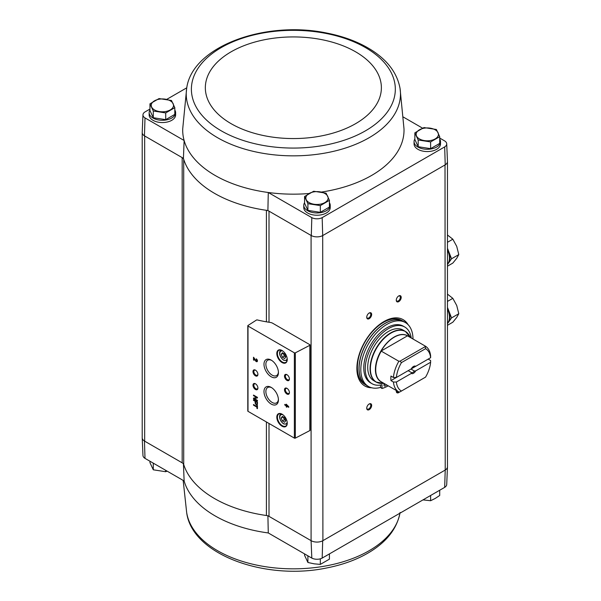 <?xml version="1.0" encoding="UTF-8"?>
<svg xmlns="http://www.w3.org/2000/svg" width="601" height="601" viewBox="0 0 601 601"><rect width="100%" height="100%" fill="white"/><g stroke="black" fill="none" stroke-linecap="round" stroke-linejoin="round"><path stroke-width="0.9" d="M142.212 437.581A8.361 4.831 0 0 0 142.212 437.874L142.963 455.483A7.61 4.395 0 0 0 144.999 458.368L184.131 480.958L183.425 463.544M266.416 321.82L266.416 210.312A111.418 64.322 0 0 0 267.896 210.523L269.008 211.161A5.574 3.215 0 0 0 266.416 210.312A111.418 64.322 0 0 1 183.718 159.318A5.574 3.215 0 0 0 182.171 157.62L183.425 158.341A111.418 64.322 0 0 0 183.718 159.318L183.718 464.528A5.574 3.215 0 0 0 182.171 462.823L144.45 441.044L144.999 458.368M269.008 322.241L269.008 211.161L311.085 235.457L311.085 540.66L269.008 516.364A5.574 3.215 0 0 0 266.416 515.515A111.418 64.322 0 0 1 183.718 464.528M267.896 515.726L268.279 532.952A110.659 63.886 180 0 1 184.131 480.958M311.295 540.78A8.361 4.831 0 0 0 322.699 540.78L322.902 540.66A8.354 4.823 0 0 1 311.085 540.66L311.814 558.089L268.279 532.952M311.085 235.457L311.295 235.577A8.361 4.831 0 0 0 322.699 235.577L322.174 217.637A7.61 4.395 0 0 1 311.814 217.637L268.279 192.5A110.659 63.886 0 0 0 309.087 193.514M321.362 192.08A110.659 63.886 0 0 0 403.985 128.697L400.063 88.542C397.223 72.969 387.367 59.935 370.501 49.44C358.158 41.837 343.629 36.391 326.914 33.085C265.499 20.073 191.824 46.3 186.656 88.542L186.656 88.542A107.121 61.843 0 0 0 217.615 137.734A107.121 61.843 0 0 0 338.686 150.04A107.121 61.843 0 0 0 400.063 88.542M322.174 217.637L444.68 146.907A7.61 4.395 0 0 0 446.716 143.812A7.61 4.395 0 0 0 444.68 140.927L439.714 138.065M422.593 128.171L403.309 117.037M439.714 139.019A13.23 7.64 180 0 1 440.518 141.641L440.518 143.917A13.23 7.64 180 0 1 427.288 151.557A13.23 7.64 180 0 1 414.059 143.917L414.059 141.641A13.23 7.64 180 0 1 414.863 139.019M329.423 202.702A13.23 7.64 180 0 1 330.227 205.324L330.227 207.593A13.23 7.64 180 0 1 316.997 215.233A13.23 7.64 180 0 1 303.768 207.593L303.768 205.324A13.23 7.64 180 0 1 304.572 202.702M149.957 109.066L144.999 111.929A7.61 4.395 0 0 0 142.963 114.814A7.61 4.395 0 0 0 144.999 117.909L184.131 140.506A110.659 63.886 0 0 0 268.279 192.5L267.896 210.523M311.814 217.637L311.295 235.577M186.656 88.542L182.734 128.697A110.659 63.886 0 0 0 184.131 140.506L183.425 158.341M144.999 117.909L144.45 135.841L182.171 157.62L182.171 462.823M414.863 132.821L414.863 139.552L418.191 146.727L430.624 148.65L439.714 143.391L439.714 136.667L430.624 141.919L418.191 139.995L414.863 132.821L423.96 127.57L436.386 129.493L439.714 136.667M304.572 196.497L304.572 203.228L307.9 210.403L320.325 212.326L329.423 207.075L329.423 200.343L320.325 205.595L307.9 203.671L304.572 196.497L313.669 191.246L326.095 193.169L329.423 200.343M149.957 103.823L149.957 110.554L153.285 117.728L165.718 119.652L174.816 114.4L174.816 107.669L165.718 112.92L153.285 110.997L149.957 103.823L159.055 98.572L171.48 100.495L174.816 107.669M444.68 487.366A7.61 4.395 0 0 0 446.716 484.481L447.467 466.864A8.361 4.831 180 0 1 445.221 470.042L444.68 487.366L322.174 558.089L322.699 540.78M311.814 558.089A7.61 4.395 0 0 0 322.174 558.089M142.212 437.874A8.361 4.831 0 0 0 144.45 441.044M142.212 132.716L142.212 437.753A8.354 4.823 0 0 0 144.661 441.164L144.661 135.961M322.699 235.577L322.902 540.66L445.018 470.162A8.354 4.823 0 0 0 447.467 466.752L447.467 161.714M322.902 235.457L445.018 164.952L445.221 470.042M309.868 344.711L272.711 323.263A5.574 3.215 0 0 0 270.157 322.421A97.212 56.126 0 0 1 257.251 319.942A0.699 0.406 0 0 0 256.469 320.048L247.973 325.494A0.699 0.406 0 0 0 248.003 326.05L294.37 352.825A0.699 0.406 0 0 0 295.331 352.84L309.838 345.297A0.699 0.406 0 0 0 309.868 344.711M371.651 387.765A38.299 22.109 -60 0 1 364.815 385.977A38.299 22.109 -60 0 1 364.815 341.751A38.299 22.109 -60 0 1 403.113 319.642A38.299 22.109 -60 0 1 408.087 324.668M398.733 301.634A3.478 2.013 -60 0 1 396.269 300.215A3.478 2.013 -60 0 1 398.733 295.947A3.478 2.013 -60 0 1 401.198 297.375A3.478 2.013 -60 0 1 398.733 301.634M399.642 391.882A3.478 2.013 -60 0 1 398.733 392.603A3.478 2.013 -60 0 1 396.269 391.183A3.478 2.013 -60 0 1 396.337 390.507M369.187 409.664A3.478 2.013 -60 0 1 366.73 408.244A3.478 2.013 -60 0 1 369.187 403.977A3.478 2.013 -60 0 1 371.651 405.397A3.478 2.013 -60 0 1 369.187 409.664M369.187 318.695A3.478 2.013 -60 0 1 366.73 317.275A3.478 2.013 -60 0 1 369.187 313.008A3.478 2.013 -60 0 1 371.651 314.428A3.478 2.013 -60 0 1 369.187 318.695M186.776 87.806L166.702 99.398M174.816 110.028A13.23 7.64 180 0 1 175.62 112.65L175.62 114.919A13.23 7.64 180 0 1 162.383 122.559A13.23 7.64 180 0 1 149.153 114.919L149.153 112.65A13.23 7.64 180 0 1 149.957 110.028M142.963 114.814L142.212 132.43A8.361 4.831 0 0 0 144.45 135.841M446.716 143.812L447.467 161.421A8.361 4.831 180 0 1 445.221 164.832L445.018 164.952M444.68 146.907L445.221 164.832M256.89 405.254L256.89 406.486L253.502 404.526L253.502 405.164L256.89 407.117L256.89 408.349L257.446 408.665L257.446 405.577L256.89 405.254M257.446 402.061L253.502 399.785L253.502 400.356L255.162 401.31L255.162 402.723A1.615 0.932 -120 0 0 255.861 404.345A1.615 0.932 -120 0 0 257.108 404.781A1.615 0.932 -120 0 0 257.446 404.037L257.446 402.061M257.446 397.344L253.502 395.067L253.502 395.661L256.68 397.494L253.502 398.117L253.502 398.703L257.446 400.98L257.446 400.386L254.268 398.553L257.446 397.93L257.446 397.344M286.211 404.173L286.211 405.217L284.791 404.398L284.791 405.036L286.211 405.855L286.211 406.9L286.76 407.215L286.76 406.171L288.728 407.305L288.728 406.674L286.211 404.173M256.259 358.835L256.259 359.466A0.894 0.511 -120 0 1 256.845 360.254A0.894 0.511 -120 0 1 256.71 360.968A0.894 0.511 -120 0 1 255.808 360.435L253.502 357.242L253.502 359.969L254.058 360.284L254.058 358.226L255.402 360.645A1.668 0.962 -120 0 0 257.1 361.644A1.668 0.962 -120 0 0 257.356 360.307A1.668 0.962 -120 0 0 256.259 358.835M282.034 426.207A7.385 4.26 -120 0 0 287.255 423.194A7.385 4.26 -120 0 0 282.034 414.157A7.385 4.26 -120 0 0 276.813 417.169A7.385 4.26 -120 0 0 282.034 426.207M282.034 362.531A7.385 4.26 -120 0 0 287.255 359.518A7.385 4.26 -120 0 0 282.034 350.473A7.385 4.26 -120 0 0 276.813 353.486A7.385 4.26 -120 0 0 282.034 362.531M286.962 380.38A3.478 2.013 -120 0 0 289.419 378.961A3.478 2.013 -120 0 0 286.962 374.693A3.478 2.013 -120 0 0 284.498 376.121A3.478 2.013 -120 0 0 286.962 380.38M286.962 394.031A3.478 2.013 -120 0 0 289.419 392.603A3.478 2.013 -120 0 0 286.962 388.344A3.478 2.013 -120 0 0 284.498 389.764A3.478 2.013 -120 0 0 286.962 394.031M271.201 376.774A10.209 5.89 -120 0 0 278.421 372.612A10.209 5.89 -120 0 0 271.201 360.104A10.209 5.89 -120 0 0 263.989 364.274A10.209 5.89 -120 0 0 271.201 376.774M271.201 404.067A10.209 5.89 -120 0 0 278.421 399.898A10.209 5.89 -120 0 0 271.201 387.397A10.209 5.89 -120 0 0 263.989 391.567A10.209 5.89 -120 0 0 271.201 404.067M255.448 375.835A3.478 2.013 -120 0 0 257.912 374.415A3.478 2.013 -120 0 0 255.448 370.148A3.478 2.013 -120 0 0 252.983 371.568A3.478 2.013 -120 0 0 255.448 375.835M255.448 389.478A3.478 2.013 -120 0 0 257.912 388.058A3.478 2.013 -120 0 0 255.448 383.791A3.478 2.013 -120 0 0 252.983 385.218A3.478 2.013 -120 0 0 255.448 389.478M247.973 410.783A0.699 0.406 0 0 0 248.003 411.332L294.37 438.106A0.699 0.406 0 0 0 295.331 438.121L309.838 430.579A0.699 0.406 0 0 0 310.071 430.278L310.071 344.997M255.673 383.934A2.877 1.66 -120 0 0 254.433 383.896A2.877 1.66 -120 0 0 253.99 386.203A2.877 1.66 -120 0 0 255.876 388.742A2.877 1.66 -120 0 0 257.311 388.885A2.877 1.66 -120 0 0 257.897 387.795M255.673 370.291A2.877 1.66 -120 0 0 254.433 370.254A2.877 1.66 -120 0 0 253.99 372.56A2.877 1.66 -120 0 0 255.876 375.092A2.877 1.66 -120 0 0 257.311 375.234A2.877 1.66 -120 0 0 257.897 374.145M271.69 387.698A8.872 5.124 -120 0 0 267.806 387.45A8.872 5.124 -120 0 0 266.326 394.526A8.872 5.124 -120 0 0 272.148 402.437A8.872 5.124 -120 0 0 276.678 402.813A8.872 5.124 -120 0 0 278.406 399.327M271.69 360.412A8.872 5.124 -120 0 0 267.806 360.157A8.872 5.124 -120 0 0 266.326 367.234A8.872 5.124 -120 0 0 272.148 375.144A8.872 5.124 -120 0 0 276.678 375.527A8.872 5.124 -120 0 0 278.406 372.034M287.18 388.479A2.877 1.66 -120 0 0 285.948 388.449A2.877 1.66 -120 0 0 285.505 390.755A2.877 1.66 -120 0 0 287.383 393.287A2.877 1.66 -120 0 0 288.826 393.43A2.877 1.66 -120 0 0 289.412 392.34M287.18 374.836A2.877 1.66 -120 0 0 285.948 374.799A2.877 1.66 -120 0 0 285.505 377.105A2.877 1.66 -120 0 0 287.383 379.644A2.877 1.66 -120 0 0 288.826 379.787A2.877 1.66 -120 0 0 289.412 378.698M284.649 354.034L282.38 352.719L281.238 354.335L282.38 357.264L284.649 358.579L285.791 356.964L284.649 354.034M282.185 350.563A6.964 4.019 -120 0 0 278.849 350.3A6.964 4.019 -120 0 0 277.782 355.882A6.964 4.019 -120 0 0 282.335 362.02A6.964 4.019 -120 0 0 285.813 362.365A6.964 4.019 -120 0 0 287.255 359.338M284.649 417.71L282.38 416.395L281.238 418.018L282.38 420.948L284.649 422.263L285.791 420.64L284.649 417.71M282.185 414.247A6.964 4.019 -120 0 0 278.849 413.984A6.964 4.019 -120 0 0 277.782 419.558A6.964 4.019 -120 0 0 282.335 425.696A6.964 4.019 -120 0 0 285.813 426.041A6.964 4.019 -120 0 0 287.255 423.021M254.058 358.226L255.703 360.472A1.668 0.962 -120 0 0 257.228 361.532M256.559 359.045L256.259 359.466M256.83 360.84A0.894 0.511 -120 0 0 257.003 360.795A0.894 0.511 -120 0 0 257.138 360.082A0.894 0.511 -120 0 0 256.559 359.3M253.802 357.407L253.502 359.969M286.504 404.338L286.211 405.217M285.084 404.571L284.791 405.036M285.084 404.864L286.211 405.855M286.504 405.683L286.211 406.9M288.728 406.967L286.76 406.171M287.533 405.975L286.76 405.127M253.802 395.24L253.502 395.661M253.802 395.488L256.68 397.494M253.802 398.057L253.502 398.703M253.802 398.538L257.446 400.642M257.446 397.817L254.268 398.553M253.802 399.958L253.502 400.356M253.802 400.183L255.162 401.31M255.455 401.137L255.455 402.55A1.615 0.932 -120 0 0 256.064 404.067A1.615 0.932 -120 0 0 257.243 404.668M256.973 402.354L255.628 401.581L255.628 402.993A0.947 0.548 -120 0 0 256.041 403.947A0.947 0.548 -120 0 0 256.777 404.203A0.947 0.548 -120 0 0 256.973 403.767L257.266 402.182L255.628 401.581M256.897 404.075A0.947 0.548 -120 0 0 257.07 404.03A0.947 0.548 -120 0 0 257.266 403.594L257.266 402.182M257.19 405.427L256.89 406.486M253.802 404.698L253.502 405.164M253.802 404.991L256.89 407.117M257.19 406.952L256.89 408.349M282.38 420.948L284.348 419.806L283.206 416.876L281.238 418.018M284.348 419.806L285.791 420.64M282.38 357.264L284.348 356.13L283.206 353.2L281.238 354.335M284.348 356.13L285.791 356.964M368.969 313.151A2.877 1.66 -60 0 1 370.201 313.113A2.877 1.66 -60 0 1 370.644 315.42A2.877 1.66 -60 0 1 368.766 317.952A2.877 1.66 -60 0 1 367.324 318.094A2.877 1.66 -60 0 1 366.738 317.005M368.969 404.12A2.877 1.66 -60 0 1 370.201 404.082A2.877 1.66 -60 0 1 370.644 406.389A2.877 1.66 -60 0 1 368.766 408.928A2.877 1.66 -60 0 1 367.324 409.071A2.877 1.66 -60 0 1 366.738 407.981M398.493 391.754A2.877 1.66 -60 0 1 398.305 391.867A2.877 1.66 -60 0 1 396.863 392.01A2.877 1.66 -60 0 1 396.277 390.92M398.508 296.09A2.877 1.66 -60 0 1 399.748 296.053A2.877 1.66 -60 0 1 400.183 298.359A2.877 1.66 -60 0 1 398.305 300.898A2.877 1.66 -60 0 1 396.863 301.041A2.877 1.66 -60 0 1 396.277 299.952M370.652 387.472A38.299 22.109 -60 0 1 364.567 385.827M402.865 319.499A38.299 22.109 -60 0 1 407.328 323.954M440.518 141.641A13.23 7.64 180 0 1 427.288 149.281A13.23 7.64 180 0 1 414.059 141.641M330.227 205.324A13.23 7.64 180 0 1 316.997 212.957A13.23 7.64 180 0 1 303.768 205.324M175.62 112.65A13.23 7.64 180 0 1 162.383 120.283A13.23 7.64 180 0 1 149.153 112.65M153.285 117.728L153.285 110.997M165.718 119.652L165.718 112.92M170.263 109.915A11.141 6.431 180 0 1 159.505 111.583A11.141 6.431 180 0 1 151.625 107.031A11.141 6.431 180 0 1 154.51 100.818A11.141 6.431 180 0 1 165.267 99.157A11.141 6.431 180 0 1 173.148 103.703A11.141 6.431 180 0 1 170.263 109.915M307.9 210.403L307.9 203.671M320.325 212.326L320.325 205.595M324.871 202.59A11.141 6.431 180 0 1 314.113 204.257A11.141 6.431 180 0 1 306.232 199.705A11.141 6.431 180 0 1 309.117 193.492A11.141 6.431 180 0 1 319.882 191.832A11.141 6.431 180 0 1 327.755 196.377A11.141 6.431 180 0 1 324.871 202.59M430.624 148.65L430.624 141.919M418.191 146.727L418.191 139.995M435.169 138.914A11.141 6.431 180 0 1 424.404 140.581A11.141 6.431 180 0 1 416.531 136.029A11.141 6.431 180 0 1 419.415 129.816A11.141 6.431 180 0 1 430.173 128.156A11.141 6.431 180 0 1 438.054 132.701A11.141 6.431 180 0 1 435.169 138.914M435.733 492.527A13.23 7.64 0 0 0 437.475 491.52M306.81 555.204A13.23 7.64 0 0 0 307.637 555.73A13.23 7.64 0 0 0 308.553 556.21M325.441 556.21A13.23 7.64 0 0 0 327.184 555.204M152.196 462.53A13.23 7.64 0 0 0 153.03 463.055A13.23 7.64 0 0 0 153.939 463.529M149.957 461.23L149.957 462.627L153.285 469.802L153.285 463.198M165.718 470.328L165.718 471.725L153.285 469.802M167.086 471.124L165.718 471.725M304.572 553.904L304.572 555.301L307.9 562.476L307.9 555.872M320.325 558.825L320.325 564.399L314.113 563.821L307.9 562.476M329.423 553.904L329.423 559.148L320.325 564.399M439.714 490.228L439.714 495.472L435.169 498.477L430.624 500.723L422.976 499.897M430.624 495.479L430.624 500.723M430.624 362.253L415.704 370.87L414.382 371.02L410.971 369.052L428.175 359.12L430.632 360.54L430.624 362.253A24.371 14.071 -60 0 1 425.568 377.112L400.063 391.837L398.861 391.965A26.459 15.28 -60 0 1 398.794 391.927A26.459 15.28 -60 0 1 393.422 382.026L390.958 380.606L408.154 370.674L411.565 372.643L411.302 373.409L396.382 382.026L393.422 382.026M396.382 377.473A24.371 14.071 -60 0 1 401.445 362.613L425.568 348.685L425.192 346.056A26.459 15.28 -60 0 1 425.26 346.093A26.459 15.28 -60 0 1 430.632 355.995L430.624 357.708L415.704 366.317A4.177 2.412 -60 0 0 413.503 366.452A4.177 2.412 -60 0 0 411.302 368.864L396.382 377.473L393.422 377.481L390.958 376.061A26.459 15.28 120 0 0 390.958 380.606M415.704 366.317L414.382 366.467A3.426 1.976 -60 0 0 413.225 366.633M425.192 346.056L407.493 335.809A26.489 15.295 -60 0 0 381.109 351.044L398.861 361.261L400.063 361.133L401.445 362.613M393.422 377.481A26.459 15.28 -60 0 1 398.861 361.261M398.733 391.89L381.267 381.808A26.459 15.28 -60 0 1 381.199 381.77A26.459 15.28 -60 0 1 381.267 351.104M425.568 348.685A24.371 14.071 -60 0 1 430.624 357.708M401.445 391.041A24.371 14.071 -60 0 1 396.382 382.026M415.704 370.87A4.177 2.412 -60 0 1 411.302 373.409M381.65 382.026A26.489 15.295 -60 0 1 381.109 381.748M383.896 383.325L383.648 383.355A29.156 16.828 -60 0 1 376.429 348.46A29.156 16.828 -60 0 1 410.258 337.259L405.382 331.406L403.016 330.039A29.246 16.888 120 0 0 373.769 346.92A29.246 16.888 120 0 0 373.769 380.696L376.136 382.063A29.246 16.888 -60 0 1 376.136 348.287A29.246 16.888 -60 0 1 405.382 331.406A29.246 16.888 -60 0 1 407.981 333.57M380.516 385.038L380.516 387.42A36.909 21.305 -60 0 1 368.466 386.473A36.909 21.305 -60 0 1 368.458 343.862A36.909 21.305 -60 0 1 405.367 322.549A36.909 21.305 -60 0 1 413.007 339.024M411.249 338.01A32.724 18.894 120 0 0 404.758 327.019L403.279 326.17A32.724 18.894 120 0 0 370.554 345.064A32.724 18.894 120 0 0 370.554 382.86L372.027 383.708A32.724 18.894 120 0 0 381.988 384.738L381.988 388.486L380.516 387.42M368.466 386.473L366.738 385.481A36.909 21.305 -60 0 1 366.738 342.863A36.909 21.305 -60 0 1 403.647 321.558L405.367 322.549M365.017 384.482A36.909 21.305 -60 0 1 365.017 341.871A36.909 21.305 -60 0 1 401.919 320.558L403.549 321.497A36.909 21.305 -60 0 1 403.594 321.527L403.549 321.497A36.909 21.305 -60 0 0 366.64 342.81A36.909 21.305 -60 0 0 366.64 385.421L366.693 385.451A36.909 21.305 -60 0 1 366.64 385.421L365.017 384.482M381.988 388.486A36.21 20.907 120 0 0 387.803 386.06L387.803 385.579M404.758 327.019A32.724 18.894 120 0 0 372.027 345.921A32.724 18.894 120 0 0 372.027 383.708M384.362 383.596A2.088 1.21 120 0 0 383.964 385.001A2.088 1.21 120 0 0 384.392 385.955A2.088 1.21 120 0 0 386.451 384.798M383.964 385.001A2.088 1.21 120 0 0 384.978 383.949M381.109 351.044L407.493 335.809M400.063 361.133L424.975 346.754M414.382 371.02A3.426 1.976 -60 0 1 412.97 372.35A3.426 1.976 -60 0 1 411.565 372.643M447.467 264.185A14.627 8.444 -120 0 0 448.556 263.028L447.467 264.583M447.467 248.273L448.556 251.09A14.627 8.444 -120 0 0 447.467 248.679M451.539 258.783L448.556 263.028A14.627 8.444 -120 0 0 448.556 251.09L451.539 258.783L458.788 254.599L456.73 246.372L452.823 239.206L447.775 235.231M447.467 264.027A14.627 8.444 -120 0 0 447.467 249.963M447.467 242.301L452.823 239.206M447.467 266.183L452.823 263.088L456.73 258.31L458.788 254.599M447.467 323.315A14.627 8.444 -120 0 0 448.556 322.159L447.467 323.714M447.467 307.404L448.556 310.221A14.627 8.444 -120 0 0 447.467 307.802M451.539 317.914L448.556 322.159A14.627 8.444 -120 0 0 448.556 310.221L451.539 317.914L458.788 313.73L456.73 305.503L452.823 298.336L447.775 294.362M447.467 323.158A14.627 8.444 -120 0 0 447.467 309.094M447.467 301.432L452.823 298.336M447.467 325.314L452.823 322.219L456.73 317.441L458.788 313.73M269.008 423.457L269.008 516.364M294.37 352.825L294.37 438.106M248.003 326.05L248.003 411.332M309.838 345.297L309.838 430.579M295.331 352.84L295.331 438.121M282.988 351.127A5.221 3.013 -120 0 0 279.833 353.831A5.221 3.013 -120 0 0 283.514 359.916A5.221 3.013 -120 0 0 287.165 358.369M281.215 350.15A5.92 3.418 -120 0 0 281.043 350.24C279.097 350.518 278.458 356.37 283.657 360.232L286.962 360.495M282.988 414.803A5.221 3.013 -120 0 0 279.833 417.507A5.221 3.013 -120 0 0 283.514 423.592A5.221 3.013 -120 0 0 287.165 422.045M286.962 424.171A5.92 3.418 -120 0 0 287.128 424.066L283.657 423.915C278.458 420.054 279.097 414.194 281.043 413.916A5.92 3.418 -120 0 1 281.215 413.834M266.416 421.962L266.416 515.515M221.258 130.83A101.967 58.868 0 0 0 391.852 104.439A101.967 58.868 0 0 0 266.972 32.341A101.967 58.868 0 0 0 221.258 130.83M231.122 123.678A88.016 50.815 0 0 0 378.382 100.893A88.016 50.815 0 0 0 270.578 38.659A88.016 50.815 0 0 0 231.122 123.678M399.943 513.194A107.121 61.843 180 0 1 269.083 567.231A107.121 61.843 180 0 1 186.656 512.458L183.17 480.409M382.071 382.266A26.557 15.333 -60 0 1 380.906 351.044A26.557 15.333 -60 0 1 408.53 336.44M379.314 383.228A29.246 16.888 -60 0 1 376.136 382.063L383.648 383.355M247.792 325.765L247.792 411.046M400.063 512.458C397.223 528.031 387.367 541.065 370.501 551.56C358.158 559.163 343.629 564.609 326.914 567.915C265.499 580.927 191.824 554.7 186.656 512.458M425.26 346.093L407.666 335.936M398.794 391.927L381.199 381.77"/></g></svg>
